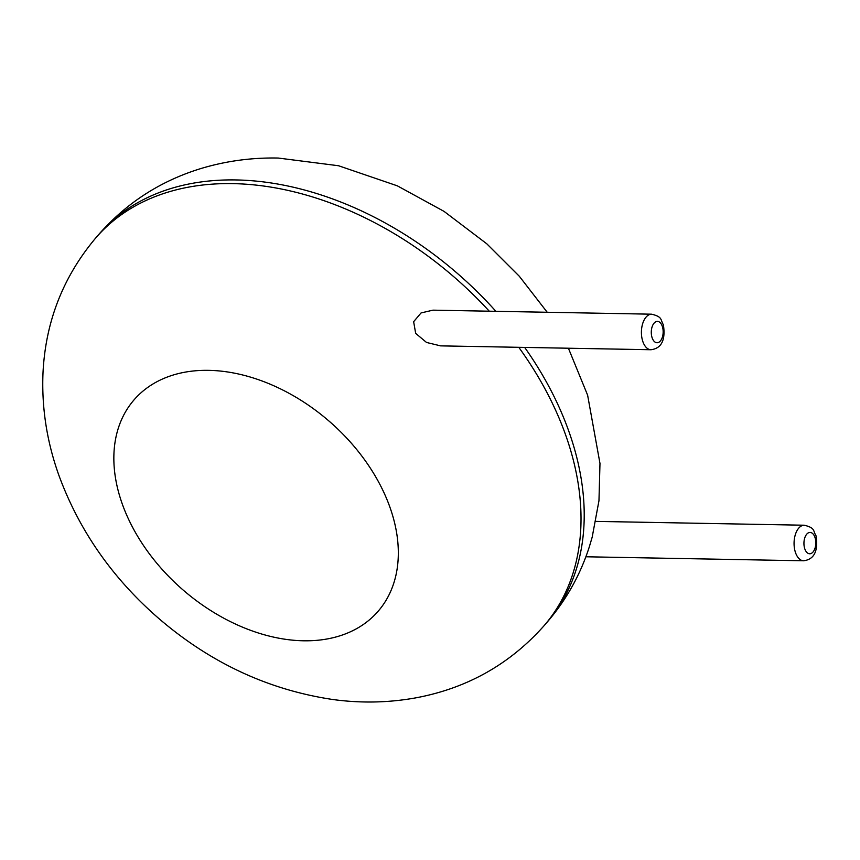 <?xml version="1.0" encoding="UTF-8"?>
<svg xmlns="http://www.w3.org/2000/svg" width="860" height="860" viewBox="0 0 860 860"><rect width="100%" height="100%" fill="white"/><g stroke="black" fill="none" stroke-linecap="round" stroke-linejoin="round"><path stroke-width="1.29" d="M568.406 348.225L587.616 395.17L599.979 463.443L598.968 500.703L592.185 537.167L589.337 546.788C580.35 574.803 566.288 599.925 547.154 622.167A296.377 204.895 -139.1 0 0 524.675 347.418M650.977 349.74L440.632 345.87L426.538 342.463L415.67 333.379L413.638 321.694L421.067 312.933L432.956 310.159L651.633 314.19C662.909 316.931 660.222 319.716 663.383 324.757C665.683 340.044 661.555 348.375 650.977 349.74A17.78 9.89 -88.9 0 1 641.743 336.948A17.78 9.89 -88.9 0 1 646.096 317.071A17.78 9.89 -88.9 0 1 651.633 314.19M495.897 311.32A296.377 204.895 -139.1 0 0 236.167 179.944A296.377 204.895 -139.1 0 0 99.029 234.156L95.836 237.844C63.156 276.651 45.548 321.629 43 372.788C41.538 407.715 46.902 442.083 59.093 475.892C79.378 530.792 112.52 578.242 158.519 618.243C210.367 662.877 268.546 689.978 333.078 699.545C361.264 703.362 389.075 702.76 416.476 697.729C467.367 688.107 509.862 664.146 543.961 625.843A296.377 204.895 -139.1 0 0 518.774 347.311M489.265 311.191A296.377 204.895 -139.1 0 0 232.974 183.631A296.377 204.895 -139.1 0 0 95.836 237.844M208.733 370.348A161.444 111.606 -139.1 0 0 163.594 571.018A161.444 111.606 -139.1 0 0 395.923 575.297A161.444 111.606 -139.1 0 0 208.733 370.348M804.283 525.223C815.559 527.976 812.872 530.76 816.033 535.802C818.333 551.088 814.205 559.409 803.627 560.784A17.78 9.89 -88.9 0 1 794.393 547.981A17.78 9.89 -88.9 0 1 798.746 528.115A17.78 9.89 -88.9 0 1 804.283 525.223L595.862 521.386M806.734 534.178A10.675 5.934 -88.9 0 1 815.807 542.531A10.675 5.934 -88.9 0 1 807.067 552.625A10.675 5.934 -88.9 0 1 806.734 534.178M654.084 323.134A10.675 5.934 -88.9 0 1 663.157 331.498A10.675 5.934 -88.9 0 1 654.417 341.592A10.675 5.934 -88.9 0 1 654.084 323.134M543.961 625.843L547.154 622.167M547.218 312.266L519.3 276.243L486.825 243.831L444.061 211.388L397.363 185.846L338.593 165.754L278.231 158.047C252.184 157.52 226.857 160.885 202.25 168.141C161.433 180.374 127.022 202.379 99.029 234.156M803.627 560.784L585.875 556.775"/></g></svg>
